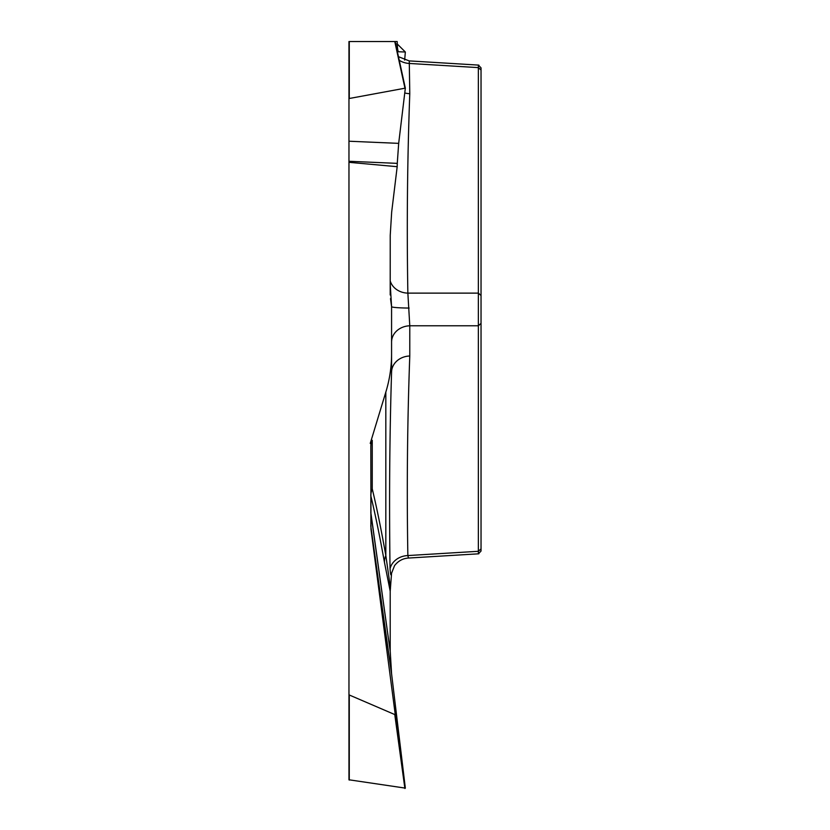 <?xml version="1.0" encoding="UTF-8"?>
<svg xmlns="http://www.w3.org/2000/svg" width="830" height="830" viewBox="0 0 830 830"><rect width="100%" height="100%" fill="white"/><g stroke="black" fill="none" stroke-linecap="round" stroke-linejoin="round"><path stroke-width="1.25" d="M409.263 60.932L409.781 93.686C407.343 160.107 406.7 226.59 407.862 293.125L409.781 325.785L409.781 355.997C407.343 422.574 406.7 489.098 407.862 555.561A18.872 16.341 -1.7 0 0 390.038 568.747C390.536 575.086 391.044 576.539 391.573 573.105L390.204 591.219L384.435 562.252C379.86 536.657 375.336 514.59 370.865 496.05L370.865 512.784L390.235 651.498L370.896 513.635L370.896 526.801L391.584 673.825L405.341 788.127L348.963 779.785L348.963 41.541L397.186 41.541L397.269 43.99C397.456 49.032 397.933 51.636 398.68 51.771L405.341 52.01L397.269 43.99L395.671 43.938M481.037 551.047L478.422 553.828L478.35 551.296L478.35 67.614L478.422 65.114L481.037 67.863M481.037 68.247L481.037 550.581M390.204 294.992L390.235 235.326L391.667 212.148L397.186 166.695L348.963 162.317M481.037 323.378L478.35 325.785L409.781 325.785A18.872 16.341 0 0 0 391.573 342.116L391.573 306.664L390.505 298.613M409.128 308.055A18.872 1.401 -0 0 1 391.573 306.664L390.204 283.881M481.037 295.532L478.35 293.125L407.862 293.125A18.872 16.33 -1.7 0 1 390.204 280.872M409.781 93.686A18.872 16.341 0 0 1 404.77 92.939M390.204 650.647L390.204 591.219M391.584 673.825L390.235 651.498M481.037 70.031L478.35 67.614L409.781 63.474A18.872 16.341 0 0 1 399.251 60.3M348.963 694.181L349.274 694.99L394.769 714.557L395.132 713.634L370.969 529.187L370.823 446.696L370.969 443.417L372.255 440.305L372.255 488.891A18.872 16.994 -0 0 0 370.823 495.396A18.872 9.431 0 0 0 370.865 496.05A18.872 18.063 166.4 0 1 372.255 488.891C376.737 507.545 381.25 529.748 385.826 555.498L390.505 588.211M390.038 568.747C389.104 500.594 389.623 435.117 391.573 372.328L391.573 353.767C391.584 366.767 389.664 379.549 385.826 392.113L370.242 443.417L370.969 443.417M391.573 309.642L391.573 353.767M372.255 440.305L370.242 443.417M409.781 355.997A18.872 16.341 0 0 0 391.573 372.328M348.963 141.225L398.68 143.362L397.269 163.365L348.963 161.279M398.68 143.362L405.341 88.136L348.963 98.552M397.186 166.695L397.269 163.365M481.037 548.889L478.35 551.296L407.862 555.561L408.474 558.051M384.435 562.252A18.872 17.337 169.9 0 1 385.826 555.498L385.826 392.113M404.667 60.071L405.341 52.01L404.667 60.071M395.132 41.541L405.299 88.042M404.895 87.876L394.769 41.541M349.274 41.541L349.274 98.22M395.132 713.634L405.341 788.127M391.667 674.676L370.969 529.187M404.895 788.5L394.769 714.557M349.274 694.99L349.274 780.096M370.865 512.784A18.872 9.431 0 0 1 370.823 512.12A18.872 17.347 0 0 0 370.896 513.635A18.872 16.32 172 0 1 370.865 512.784M370.823 525.286A18.872 17.347 180 0 0 370.896 526.801A18.872 16.351 172 0 0 370.969 527.652A18.872 18.831 -0 0 1 370.823 525.286M409.657 60.932L478.827 65.114M409.304 60.943L398.462 56.699M405.331 88.125L395.142 41.5M408.671 558.04L478.827 553.797M391.573 573.188L394.551 565.645C398.182 560.956 402.83 558.424 408.516 558.04"/></g></svg>
